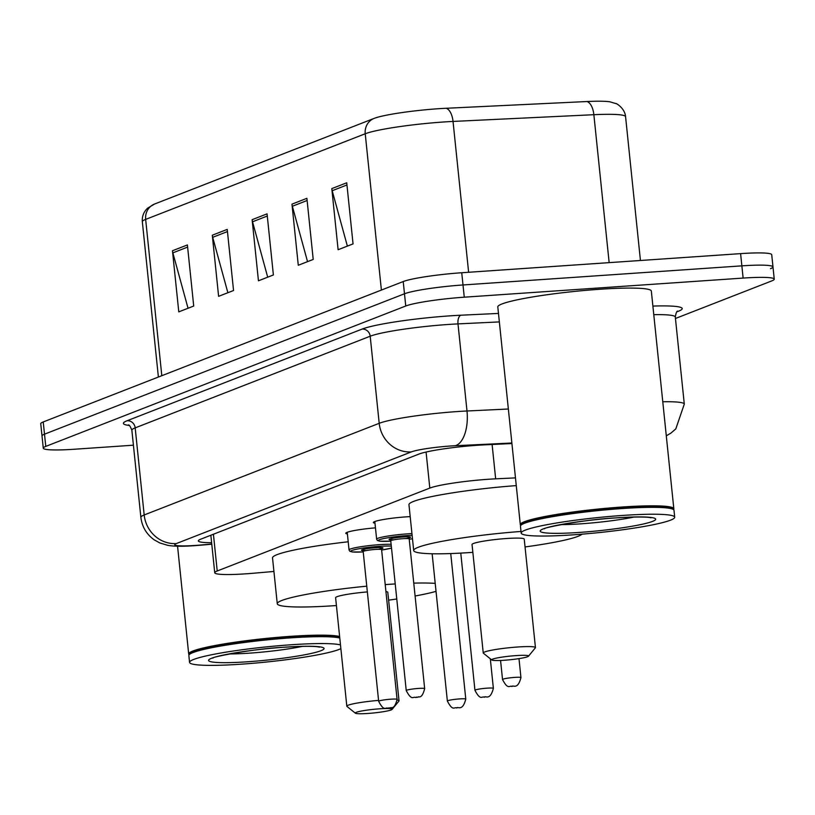 <?xml version="1.0" encoding="UTF-8"?>
<svg xmlns="http://www.w3.org/2000/svg" width="815" height="815" viewBox="0 0 815 815"><rect width="100%" height="100%" fill="white"/><g stroke="black" fill="none" stroke-linecap="round" stroke-linejoin="round"><path stroke-width="1.22" d="M374.981 523.199A24.694 2.414 -5.9 0 1 373.362 522.527A24.694 2.414 -5.9 0 1 405.89 516.883A24.694 2.414 -5.9 0 1 410.19 516.629M515.467 477.885L495.663 478.833A46.302 4.523 174.1 0 0 488.317 479.271A46.302 4.523 174.1 0 0 429.811 488.083L217.218 570.989A46.302 4.523 174.1 0 0 214.732 572.762A46.302 4.523 174.1 0 0 253.648 573.22L273.932 571.458M347.394 533.957A24.694 2.414 -5.9 0 1 345.774 533.285A24.694 2.414 -5.9 0 1 375.46 527.855M511.922 443.543L484.762 444.847A46.302 4.523 174.1 0 0 477.427 445.275A46.302 4.523 174.1 0 0 418.91 454.087L200.836 539.143A46.302 4.523 174.1 0 0 198.351 540.916A46.302 4.523 174.1 0 0 211.625 542.698M133.416 445.194L74.399 449.238A46.302 4.523 -5.9 0 1 43.276 448.169A46.302 4.523 -5.9 0 1 45.762 446.396L405.748 306.002A46.302 4.523 -5.9 0 1 464.265 297.19L743.127 278.078A46.302 4.523 -5.9 0 1 774.25 279.137A46.302 4.523 -5.9 0 1 771.764 280.91L675.452 318.482M43.276 448.169L42.013 435.944A46.302 4.523 -5.9 0 1 44.499 434.171L404.485 293.777A46.302 4.523 -5.9 0 1 463.002 284.965L741.864 265.853A46.302 4.523 -5.9 0 1 772.987 266.913A46.302 4.523 -5.9 0 1 770.501 268.685M609.151 262.634L593.86 114.701L453.038 121.435A61.736 6.021 174.1 0 0 443.248 122.016A61.736 6.021 174.1 0 0 365.232 133.762A15.434 14.476 -111.3 0 1 374.146 118.389L154.575 204.025A15.434 14.476 68.7 0 0 145.661 219.398A61.736 6.021 174.1 0 0 142.34 221.762C141.922 216.423 143.684 211.89 147.607 208.161L154.575 204.025A15.434 14.476 68.7 0 0 154.575 204.025L374.126 118.399A15.434 14.476 -111.3 0 1 374.177 118.379L374.177 118.379A50.632 4.941 -5.9 0 1 374.217 118.358A50.632 4.941 -5.9 0 1 438.144 108.741A50.632 4.941 -5.9 0 1 446.172 108.273L587.004 101.529A50.632 4.941 -5.9 0 1 609.905 101.814L616.15 103.668C614.775 102.486 624.942 107.712 625.574 116.688A61.736 6.021 174.1 0 0 593.86 114.701A15.434 7.569 -92.7 0 0 587.004 101.529M772.987 266.913L771.724 254.688A46.302 4.523 -5.9 0 0 740.601 253.628L461.738 272.74A46.302 4.523 -5.9 0 0 403.221 281.552L43.236 421.946A46.302 4.523 -5.9 0 0 40.75 423.729L42.013 435.944A46.302 4.523 -5.9 0 1 44.499 434.171L404.485 293.777A46.302 4.523 -5.9 0 1 463.002 284.965L741.864 265.853A46.302 4.523 -5.9 0 1 772.987 266.913L774.25 279.137M188.041 308.253L172.862 252.864A12.347 11.583 -111.3 0 1 172.464 250.755L178.78 311.87L193.715 306.043L187.399 244.928L172.464 250.755M227.874 292.717L212.695 237.328A12.347 11.583 -111.3 0 1 212.297 235.219L218.614 296.334L233.548 290.507L227.232 229.392L212.297 235.219M347.373 246.12L332.194 190.72A12.347 11.583 -111.3 0 1 331.797 188.611L338.113 249.726L353.048 243.899L346.732 182.784L331.797 188.611M307.54 261.656L292.361 206.256A12.347 11.583 -111.3 0 1 291.964 204.147L298.28 265.262L313.215 259.435L306.898 198.32L291.964 204.147M267.707 277.192L252.528 221.792A12.347 11.583 -111.3 0 1 252.13 219.683L258.447 280.798L273.382 274.971L267.065 213.856L252.13 219.683M520.785 525.39L520.744 525.359A77.17 7.529 -5.9 0 1 520.306 524.666A77.17 7.529 -5.9 0 1 621.967 507.022A77.17 7.529 -5.9 0 1 673.832 508.794A77.17 7.529 -5.9 0 1 673.536 509.569L673.516 509.599M520.306 524.666L497.802 306.919A77.17 7.529 -5.9 0 1 599.463 289.284A77.17 7.529 -5.9 0 1 651.338 291.057L673.832 508.794M521.172 533.071L520.459 526.195A77.17 7.529 -5.9 0 1 520.754 525.42L521.437 524.585A76.406 7.457 -5.9 0 1 621.794 507.877A76.406 7.457 -5.9 0 1 672.701 508.947L673.547 509.63A77.17 7.529 -5.9 0 1 673.995 510.322L674.698 517.199A77.17 7.529 -5.9 0 1 573.037 534.844A77.17 7.529 -5.9 0 1 521.172 533.071A77.17 7.529 -5.9 0 1 622.833 515.426A77.17 7.529 -5.9 0 1 674.698 517.199M520.754 525.42A77.17 7.529 -5.9 0 1 622.12 508.55A77.17 7.529 -5.9 0 1 673.547 509.63M504.159 660.262A18.521 1.803 -5.9 0 1 491.822 660.007A18.521 1.803 -5.9 0 1 516.109 655.596A18.521 1.803 -5.9 0 1 528.487 656.218A18.521 1.803 -5.9 0 1 504.159 660.262M491.822 660.007L483.397 653.223A26.243 2.557 -5.9 0 1 483.244 652.988A26.243 2.557 -5.9 0 1 517.81 646.988A26.243 2.557 -5.9 0 1 535.445 647.599A26.243 2.557 -5.9 0 1 535.343 647.854L528.487 656.218M535.445 647.599L524.239 539.102A26.243 2.557 174.1 0 0 506.604 538.501A26.243 2.557 174.1 0 0 472.038 544.502L483.244 652.988M472.843 552.336A84.892 8.282 -5.9 0 1 470.754 552.489A84.892 8.282 -5.9 0 1 413.694 550.533A84.892 8.282 -5.9 0 1 520.999 531.451M413.694 550.533L408.957 504.689A84.892 8.282 -5.9 0 1 516.262 485.608M582.032 534.171A84.892 8.282 -5.9 0 1 525.043 546.947M367.738 713.471A18.521 1.803 -5.9 0 1 355.391 713.207A18.521 1.803 -5.9 0 1 379.688 708.806A18.521 1.803 -5.9 0 1 392.066 709.417A18.521 1.803 -5.9 0 1 367.738 713.471M355.391 713.207L346.976 706.432A26.243 2.557 -5.9 0 1 346.823 706.198A26.243 2.557 -5.9 0 1 378.557 700.411M367.351 591.924A26.243 2.557 174.1 0 0 335.607 597.711L346.823 706.198M336.422 605.545A84.892 8.282 -5.9 0 1 334.323 605.688A84.892 8.282 -5.9 0 1 277.263 603.742A84.892 8.282 -5.9 0 1 366.76 586.179M385.22 584.61A84.892 8.282 -5.9 0 1 389.091 584.335A84.892 8.282 -5.9 0 1 395.224 583.937M277.263 603.742L272.526 557.898A84.892 8.282 -5.9 0 1 348.209 541.781M397.119 700.054A26.243 2.557 -5.9 0 1 399.024 700.798L387.808 592.311A26.243 2.557 174.1 0 0 385.933 591.578M413.755 583.122A84.892 8.282 -5.9 0 1 435.2 583.387M436.025 591.364A84.892 8.282 -5.9 0 1 415.09 595.999M396.783 598.994A84.892 8.282 -5.9 0 1 388.623 600.156M399.024 700.798A26.243 2.557 -5.9 0 1 398.922 701.063L392.066 709.417M189.172 654.72L189.141 654.69A77.17 7.529 -5.9 0 1 188.693 653.997A77.17 7.529 -5.9 0 1 290.354 636.352A77.17 7.529 -5.9 0 1 339.621 636.515M340.874 648.648A77.17 7.529 -5.9 0 1 241.434 664.174A77.17 7.529 -5.9 0 1 189.559 662.401L188.856 655.525A77.17 7.529 -5.9 0 1 189.151 654.751L189.834 653.915A76.406 7.457 -5.9 0 1 290.191 637.208A76.406 7.457 -5.9 0 1 339.733 637.605M189.151 654.751A77.17 7.529 -5.9 0 1 290.517 637.88A77.17 7.529 -5.9 0 1 339.774 638.043M189.559 662.401A77.17 7.529 -5.9 0 1 291.23 644.757A77.17 7.529 -5.9 0 1 340.487 644.92M492.107 444.501L495.663 478.833M426.082 452.05L429.811 488.083M213.418 534.232L217.218 570.989M511.861 443.014L455.3 445.724A30.868 3.016 174.1 0 0 450.41 446.009A30.868 3.016 174.1 0 0 411.402 451.887L176.386 543.544A30.868 3.016 174.1 0 0 195.478 545.429A30.868 3.016 174.1 0 0 200.673 545.031L211.768 544.063M200.673 545.031A30.868 5.073 -95 0 1 200.195 545.225L194.439 545.673C182.428 546.539 173.483 546.417 167.615 545.296L159.801 542.953L154.157 539.805C146.466 534.263 142.044 526.765 140.873 517.331A61.736 6.021 -5.9 0 1 144.184 514.968L379.199 423.311A61.736 6.021 -5.9 0 1 457.215 411.565A61.736 6.021 -5.9 0 1 466.995 410.994L457.999 323.891A61.736 6.021 174.1 0 0 448.209 324.472A61.736 6.021 174.1 0 0 370.193 336.218L135.188 427.875A61.736 6.021 174.1 0 0 131.867 430.238C130.329 426.357 129.147 424.605 128.322 424.972M129.188 425.461A69.458 6.775 -5.9 0 1 127.13 420.734L362.145 329.077A7.722 7.243 -111.3 0 1 370.193 336.218L379.199 423.311A30.868 28.963 68.7 0 0 411.402 451.887M362.145 329.077A69.458 6.775 -5.9 0 1 449.911 315.853A69.458 6.775 -5.9 0 1 460.923 315.211L498.474 313.418M652.886 306.073A69.458 6.775 -5.9 0 1 678.457 311.238L676.888 311.85M743.127 278.078L740.601 253.628M464.265 297.19L461.738 272.74M405.748 306.002L403.221 281.552M45.762 446.396L43.236 421.946M662.768 401.764A61.736 6.021 -5.9 0 1 684.294 404.108L675.299 317.004A61.736 6.021 174.1 0 0 653.773 314.672M455.3 445.724A30.868 15.128 -92.7 0 0 466.995 410.994L508.346 409.008M499.351 321.915L457.999 323.891A7.722 3.78 87.3 0 1 460.923 315.211M176.386 543.544A30.868 28.963 68.7 0 1 144.184 514.968L135.188 427.875A7.722 7.243 -111.3 0 0 127.13 420.734M677.326 311.412A7.722 7.243 -111.3 0 1 678.457 311.238M446.172 108.273A15.434 7.569 -92.7 0 1 453.038 121.435L468.625 272.271M381.389 290.069L365.232 133.762L145.661 219.398L161.808 375.705M252.528 221.792L267.289 216.036M292.361 206.256L307.123 200.5M332.194 190.72L346.956 184.964M212.695 237.328L227.456 231.562M172.862 252.864L187.623 247.098M634.029 517.056A50.326 4.91 -5.9 0 1 580.912 523.831A50.326 4.91 -5.9 0 1 560.954 524.605M579.21 532.439A58.048 5.664 -5.9 0 1 543.32 528.874A58.048 5.664 -5.9 0 1 616.66 517.831A58.048 5.664 -5.9 0 1 652.56 521.386A58.048 5.664 -5.9 0 1 579.21 532.439M302.426 646.387A50.326 4.91 -5.9 0 1 249.309 653.161A50.326 4.91 -5.9 0 1 229.351 653.936M247.607 661.77A58.048 5.664 -5.9 0 1 211.706 658.204A58.048 5.664 -5.9 0 1 285.056 647.161A58.048 5.664 -5.9 0 1 320.947 650.716A58.048 5.664 -5.9 0 1 247.607 661.77M374.808 521.529L376.632 539.173A23.156 2.262 -5.9 0 1 407.133 533.886A23.156 2.262 -5.9 0 1 411.942 533.611M412.471 538.756L409.232 539.275A21.608 2.109 174.1 0 0 412.471 538.735M412.125 535.323A21.608 2.109 174.1 0 0 406.787 535.608A21.608 2.109 174.1 0 0 379.872 539.571A21.608 2.109 174.1 0 0 390.803 541.17L380.045 541.221L377.386 540.467L376.632 539.173M390.14 539.775A10.809 1.049 -5.9 0 1 391.771 538.44A10.809 1.049 -5.9 0 1 403.303 536.963A10.809 1.049 -5.9 0 1 410.454 537.085A10.809 1.049 -5.9 0 1 406.064 538.542M390.762 540.803L406.237 690.55A9.26 0.907 -5.9 0 1 418.441 688.431A9.26 0.907 -5.9 0 1 424.666 688.644L409.191 538.898A9.26 0.907 174.1 0 0 402.967 538.684A9.26 0.907 174.1 0 0 390.762 540.803L389.978 539.693L393.818 539.805M415.742 697.426L416.74 697.039L415.742 697.426M347.221 532.287L349.044 549.931A23.156 2.262 -5.9 0 1 379.546 544.644A23.156 2.262 -5.9 0 1 391.129 544.328M391.516 548.077L381.644 550.033A21.608 2.109 174.1 0 0 391.516 548.047M391.312 546.152A21.608 2.109 174.1 0 0 379.209 546.366A21.608 2.109 174.1 0 0 352.284 550.329A21.608 2.109 174.1 0 0 363.215 551.928M362.563 550.533A10.809 1.049 -5.9 0 1 364.193 549.198A10.809 1.049 -5.9 0 1 375.715 547.721A10.809 1.049 -5.9 0 1 382.867 547.843A10.809 1.049 -5.9 0 1 378.486 549.3M363.184 551.561L378.659 701.308A9.26 0.907 -5.9 0 1 390.854 699.189A9.26 0.907 -5.9 0 1 397.078 699.402L381.603 549.656A9.26 0.907 174.1 0 0 375.379 549.442A9.26 0.907 174.1 0 0 363.184 551.561L362.4 550.451L366.23 550.563M388.154 708.184L389.152 707.797L388.154 708.184M520.948 677.611C517.596 690.407 513.053 684.62 511.769 686.454C509.569 685.13 508.112 690.366 502.529 679.516A9.26 0.907 -5.9 0 1 514.723 677.397A9.26 0.907 -5.9 0 1 520.948 677.611L518.992 658.622M513.032 686.006L512.034 686.393L513.032 686.006M493.37 688.369C490.019 701.165 485.465 695.378 484.181 697.212C481.981 695.888 480.524 701.124 474.941 690.274A9.26 0.907 -5.9 0 1 487.146 688.155A9.26 0.907 -5.9 0 1 493.37 688.369L490.314 658.785M485.445 696.764L484.446 697.151L485.445 696.764M465.783 699.127C462.431 711.923 457.887 706.136 456.604 707.97C454.403 706.646 452.946 711.882 447.364 701.032A9.26 0.907 -5.9 0 1 459.558 698.913A9.26 0.907 -5.9 0 1 465.783 699.127L450.736 553.548M457.857 707.522L456.869 707.909L457.857 707.522M210.851 535.231L214.732 572.762M140.873 517.331L131.867 430.238M675.299 317.004C676.012 312.899 676.817 310.933 677.693 311.126M200.195 545.225L211.788 544.216M666.293 435.842L670.898 433.122L675.798 428.914L684.294 404.108M142.34 221.762L158.385 377.039M625.574 116.688L640.437 260.494M545.204 528.212L544.471 528.803C539.805 528.466 584.63 519.236 616.395 517.892C641.66 516.292 649.127 517.331 649.973 517.576L651.022 517.8L650.187 517.362M188.693 653.997L177.558 546.193M213.591 657.542L212.868 658.133C208.202 657.797 253.017 648.567 284.792 647.222C310.046 645.623 317.514 646.662 318.37 646.906L319.419 647.13L318.584 646.692M424.666 688.644C421.691 700.37 418.126 695.694 418.024 697.161L415.477 697.487C413.276 696.163 411.82 701.399 406.237 690.55M405.992 538.542L409.731 537.655L409.191 538.898M397.078 699.402C394.114 711.128 390.548 706.452 390.446 707.919L387.899 708.245C385.689 706.921 384.242 712.157 378.659 701.308M378.415 549.3L382.143 548.414L381.603 549.656M349.044 549.931L349.808 551.225L352.467 551.979L363.215 551.938M502.529 679.516L500.563 660.466M474.941 690.274L460.77 553.1M447.364 701.032L432.144 553.752"/></g></svg>
